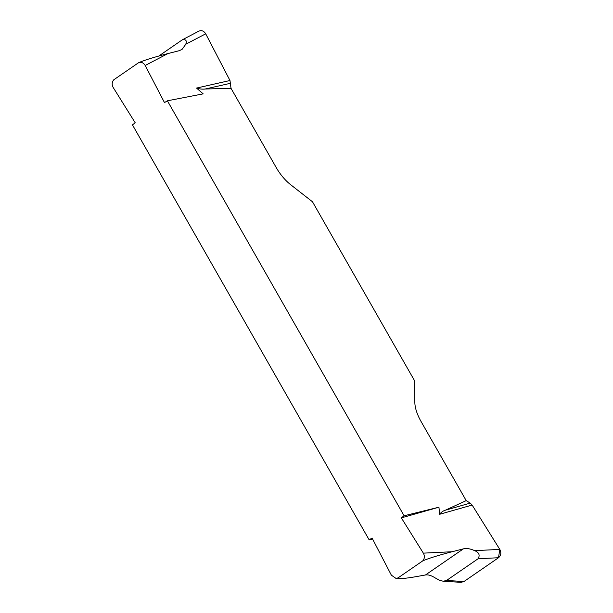 <?xml version="1.0" encoding="UTF-8"?>
<svg xmlns="http://www.w3.org/2000/svg" width="613" height="613" viewBox="0 0 613 613"><rect width="100%" height="100%" fill="white"/><g stroke="black" fill="none" stroke-linecap="round" stroke-linejoin="round"><path stroke-width="0.92" d="M182.651 39.623L198.788 31.186C201.608 30.052 203.907 30.926 205.707 33.815L229.982 80.51L196.543 88.073L203.171 93.858L167.395 100.8L164.483 102.609L145.189 65.484C143.511 62.741 141.312 61.806 138.615 62.687L113.78 79.79C111.88 82.073 111.689 84.648 113.206 87.506L135.197 122.769L132.454 124.868L369.149 539.846L372.068 538.045L391.362 575.163L395.86 578.32L397.937 577.959L422.763 560.864C424.663 558.573 424.855 555.999 423.345 553.141L401.346 517.878L404.097 515.786L438.939 507.196L439.651 514.284C441.122 512.284 443.061 510.913 445.459 510.162L466.202 500.629L470.225 503.12L472.133 505.051L499.802 549.417C501.472 552.75 501.043 555.524 498.507 557.738L463.957 581.538L461.076 582.342M167.395 100.8L404.097 515.786M138.615 62.687C144.369 60.212 154.154 57.17 167.97 53.561L179.226 50.687L182.038 49.423L185.777 44.243C187.072 40.573 185.877 39.125 182.184 39.914L158.775 56.028M397.937 577.959L399.446 578.542C402.618 578.664 408.105 578.044 415.905 576.68L425.468 574.971C428.158 574.527 431.36 575.492 435.092 577.86L439.414 580.25L443.214 581.239L446.563 580.465L463.957 581.538M422.763 560.864C428.525 558.382 438.31 555.34 452.118 551.738L463.382 548.865C466.539 548.099 470.286 548.689 474.615 550.643L499.802 549.417M460.064 582.281L463.98 581.522L498.484 557.753L499.81 549.417L472.133 505.051L439.651 514.284M401.346 517.878L438.939 507.196M229.982 80.51L231.017 88.31L276.21 167.541A29.807 13.616 55.4 0 0 290.646 184.697L312.492 201.777L414.495 380.612L414.84 402.427A29.807 13.616 55.4 0 0 421.008 421.399L466.202 500.629M231.017 88.31L205.24 89.008C202.604 89.352 199.708 89.038 196.543 88.073M372.566 539.003L369.149 539.846M470.225 503.12L445.459 510.162M498.507 557.738L478.117 558.734L446.563 580.465M478.117 558.734C480.178 555.094 479.014 552.397 474.615 550.643M230.726 83.245L205.24 89.008M182.659 39.623L182.184 39.914M167.97 53.561L145.189 65.484M205.707 33.815L185.777 44.243M423.345 553.141L452.118 551.738M425.468 574.971L463.382 548.865M399.446 578.542L395.783 578.312M460.968 582.335L443.214 581.239"/></g></svg>
